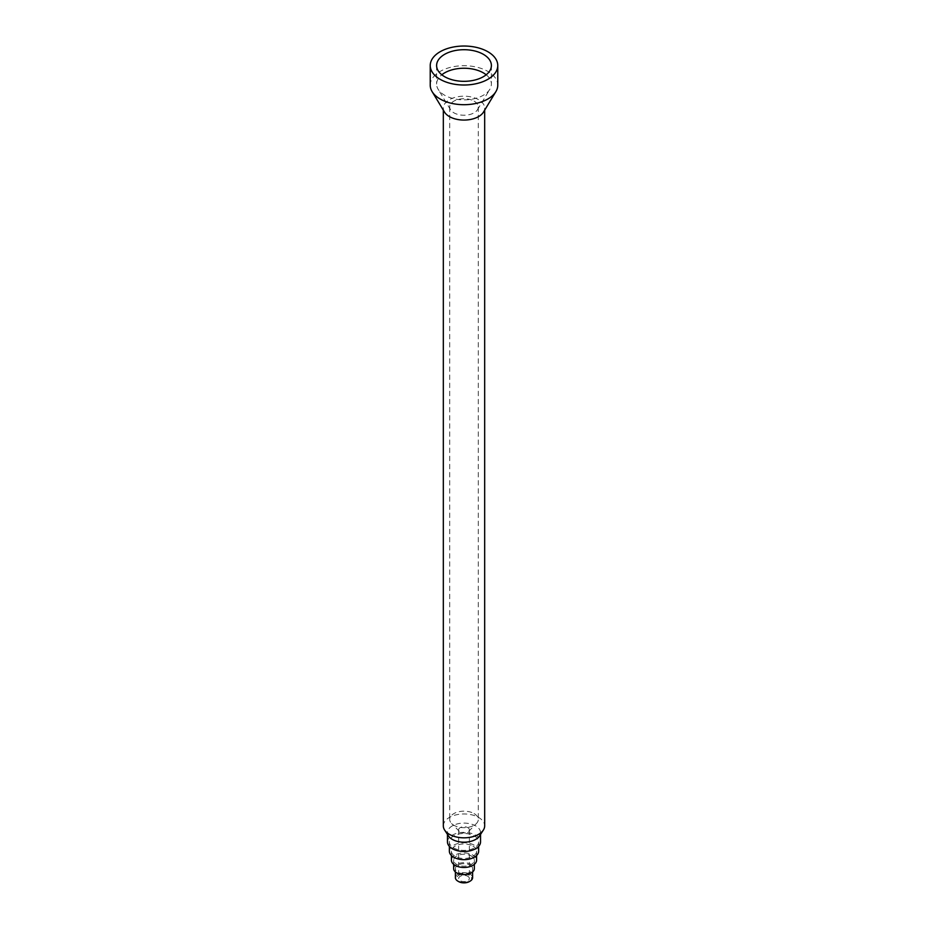 <?xml version="1.0" encoding="UTF-8"?>
<svg xmlns="http://www.w3.org/2000/svg" width="928" height="928" viewBox="0 0 928 928"><rect width="100%" height="100%" fill="white"/><g stroke="black" fill="none" stroke-linecap="round" stroke-linejoin="round"><path stroke-width="0.7" stroke-dasharray="4.64 3.48" d="M444.489 112.068A20.671 11.936 180 0 1 443.329 108.135A20.671 11.936 180 0 1 456.089 97.104A20.671 11.936 180 0 1 478.616 99.69A20.671 11.936 180 0 1 484.671 108.135A20.671 11.936 180 0 1 483.511 112.068M430.232 85.214A33.768 19.488 180 0 1 451.078 67.199A33.768 19.488 180 0 1 487.873 71.421A33.768 19.488 180 0 1 497.768 85.214M443.329 825.897A20.671 11.936 180 0 1 456.089 814.865A20.671 11.936 180 0 1 478.616 817.452A20.671 11.936 180 0 1 484.671 825.897M448.526 836.024A16.542 9.547 180 0 1 447.458 832.648A16.542 9.547 180 0 1 457.666 823.82A16.542 9.547 180 0 1 475.693 825.897A16.542 9.547 180 0 1 480.542 832.648A16.542 9.547 180 0 1 479.474 836.024M447.458 841.928A16.542 9.547 180 0 1 457.666 833.1A16.542 9.547 180 0 1 475.693 835.177A16.542 9.547 180 0 1 480.542 841.928M474.359 835.954A14.639 8.456 180 0 1 478.639 841.928A14.639 8.456 180 0 1 464 850.384A14.639 8.456 180 0 1 449.361 841.928A14.639 8.456 180 0 1 458.397 834.121A14.639 8.456 180 0 1 474.359 835.954M449.361 851.208A14.639 8.456 180 0 1 458.397 843.401A14.639 8.456 180 0 1 474.359 845.234A14.639 8.456 180 0 1 478.639 851.208M472.897 846.081A12.574 7.262 180 0 1 476.574 851.208A12.574 7.262 180 0 1 464 858.47A12.574 7.262 180 0 1 451.426 851.208A12.574 7.262 180 0 1 459.186 844.503A12.574 7.262 180 0 1 472.897 846.081M451.426 860.21A12.574 7.262 180 0 1 459.186 853.505A12.574 7.262 180 0 1 472.897 855.082A12.574 7.262 180 0 1 476.574 860.21M471.308 855.987A10.336 5.962 180 0 1 474.336 860.21A10.336 5.962 180 0 1 464 866.184A10.336 5.962 180 0 1 453.664 860.21A10.336 5.962 180 0 1 460.044 854.7A10.336 5.962 180 0 1 471.308 855.987M453.664 868.654A10.336 5.962 180 0 1 460.044 863.133A10.336 5.962 180 0 1 471.308 864.432A10.336 5.962 180 0 1 474.336 868.654M470.09 865.14A8.619 4.976 180 0 1 472.619 868.654A8.619 4.976 180 0 1 464 873.619A8.619 4.976 180 0 1 455.381 868.654A8.619 4.976 180 0 1 460.706 864.061A8.619 4.976 180 0 1 470.09 865.14M472.619 877.656A8.619 4.976 0 0 0 470.09 874.141A8.619 4.976 0 0 0 460.706 873.062A8.619 4.976 0 0 0 455.381 877.656M469.707 881.38A7.575 4.373 0 0 0 469.243 875.336A7.575 4.373 0 0 0 458.757 875.336A7.575 4.373 0 0 0 458.293 881.38M467.805 876.299A5.371 3.109 180 0 1 469.371 878.491A5.371 3.109 180 0 1 464 881.6A5.371 3.109 180 0 1 458.629 878.491A5.371 3.109 180 0 1 461.947 875.626A5.371 3.109 180 0 1 467.805 876.299M467.805 827.637A5.371 3.109 180 0 1 469.371 829.829A5.371 3.109 180 0 1 468.675 831.36A5.371 3.109 180 0 1 464 832.926A5.371 3.109 180 0 1 459.325 831.36A5.371 3.109 180 0 1 458.629 829.829A5.371 3.109 180 0 1 461.947 826.964A5.371 3.109 180 0 1 467.805 827.637M474.115 813.589A14.303 8.259 180 0 1 478.303 819.424A14.303 8.259 180 0 1 476.424 823.507A14.303 8.259 180 0 1 464 827.672A14.303 8.259 180 0 1 451.576 823.507A14.303 8.259 180 0 1 449.697 819.424A14.303 8.259 180 0 1 458.525 811.791A14.303 8.259 180 0 1 474.115 813.589M474.115 101.14A14.303 8.259 180 0 1 478.303 106.975A14.303 8.259 180 0 1 477.502 109.701A14.303 8.259 180 0 1 464 115.234A14.303 8.259 180 0 1 450.498 109.701A14.303 8.259 180 0 1 449.697 106.975A14.303 8.259 180 0 1 458.525 99.354A14.303 8.259 180 0 1 474.115 101.14M486.191 74.785A27.388 15.811 180 0 1 491.388 84.054A27.388 15.811 180 0 1 489.856 89.274A27.388 15.811 180 0 1 464 99.864A27.388 15.811 180 0 1 438.144 89.274A27.388 15.811 180 0 1 436.612 84.054A27.388 15.811 180 0 1 441.809 74.785M443.329 108.135L443.329 110.154M484.671 108.135L484.671 110.154M447.458 832.648L447.458 834.388M480.542 832.648L480.542 834.388M449.361 841.928L449.361 846.359M478.639 841.928L478.639 846.359M451.426 851.208L451.426 855.546M476.574 851.208L476.574 855.546M453.664 860.21L453.664 864.351M474.336 860.21L474.336 864.351M455.381 868.654L455.381 871.949M472.619 868.654L472.619 871.949M458.629 829.829L458.629 878.491M469.371 829.829L469.371 878.491M468.675 831.36L476.424 823.507M459.325 831.36L451.576 823.507M449.697 106.975L449.697 819.424M478.303 106.975L478.303 819.424M477.502 109.701L489.856 89.274M450.498 109.701L438.144 89.274M436.612 65.517L436.612 84.054M491.388 65.517L491.388 84.054"/><path stroke-width="1.39" d="M497.768 65.517L497.768 85.214A33.768 19.488 180 0 1 495.877 91.64L483.511 112.068A20.671 11.936 180 0 1 464 120.072A20.671 11.936 180 0 1 444.489 112.068L432.123 91.64A33.768 19.488 180 0 1 430.232 85.214L430.232 65.517A33.768 19.488 180 0 1 451.078 47.514A33.768 19.488 180 0 1 487.873 51.736A33.768 19.488 180 0 1 497.768 65.517A33.768 19.488 180 0 1 464 85.016A33.768 19.488 180 0 1 430.232 65.517M495.877 91.64A33.768 19.488 180 0 1 464 104.702A33.768 19.488 180 0 1 432.123 91.64M484.671 110.154L484.671 825.897A20.671 11.936 180 0 1 483.337 830.108A20.671 11.936 180 0 1 464 837.822A20.671 11.936 180 0 1 444.663 830.108A20.671 11.936 180 0 1 443.329 825.897L443.329 110.154M483.337 830.108L479.474 836.024A16.542 9.547 180 0 1 464 842.195A16.542 9.547 180 0 1 448.526 836.024L444.663 830.108M480.542 834.388L480.542 841.928A16.542 9.547 180 0 1 464 851.475A16.542 9.547 180 0 1 447.458 841.928L447.458 834.388M478.639 846.359L478.639 851.208A14.639 8.456 180 0 1 464 859.664A14.639 8.456 180 0 1 449.361 851.208L449.361 846.359M476.574 855.546L476.574 860.21A12.574 7.262 180 0 1 464 867.471A12.574 7.262 180 0 1 451.426 860.21L451.426 855.546M474.336 864.351L474.336 868.654A10.336 5.962 180 0 1 464 874.617A10.336 5.962 180 0 1 453.664 868.654L453.664 864.351M455.381 871.949L455.381 877.656A8.619 4.976 0 0 0 457.91 881.171A8.619 4.976 0 0 0 470.09 881.171A8.619 4.976 0 0 0 472.619 877.656L472.619 871.949M458.293 881.38A7.575 4.373 0 0 0 458.641 881.588L457.91 881.171L458.641 881.588A7.575 4.373 0 0 0 469.359 881.588A7.575 4.373 0 0 0 469.707 881.38M441.809 74.785A27.388 15.811 180 0 1 483.372 72.871A27.388 15.811 180 0 1 486.191 74.785M483.372 54.334A27.388 15.811 180 0 1 491.388 65.517A27.388 15.811 180 0 1 464 81.328A27.388 15.811 180 0 1 436.612 65.517A27.388 15.811 180 0 1 453.514 50.912A27.388 15.811 180 0 1 483.372 54.334M469.359 881.588L470.09 881.171"/></g></svg>
